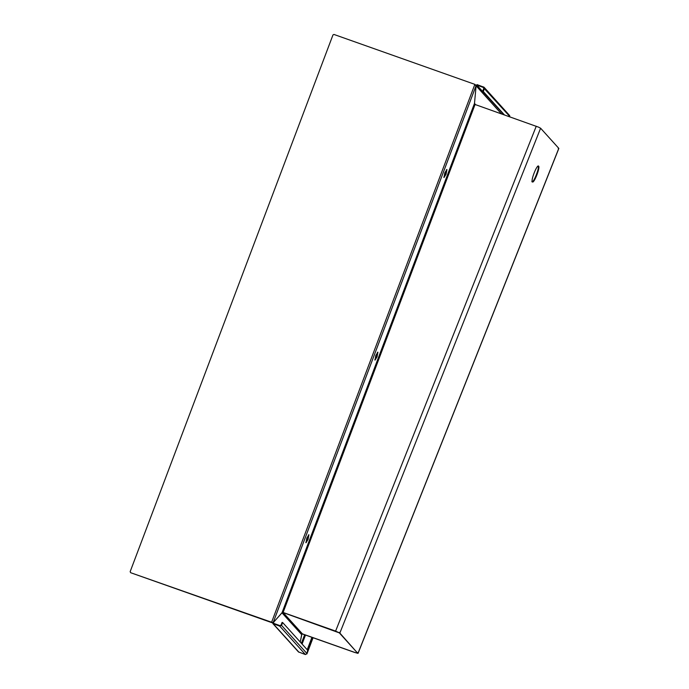<?xml version="1.0" encoding="UTF-8"?>
<svg xmlns="http://www.w3.org/2000/svg" width="689" height="689" viewBox="0 0 689 689"><rect width="100%" height="100%" fill="white"/><g stroke="black" fill="none" stroke-linecap="round" stroke-linejoin="round"><path stroke-width="1.03" d="M308.491 534.888L307.518 539.263L305.821 542.424M306.794 538.057L308.922 534.802L308.052 539.453L306.002 542.76L306.794 538.057M446.506 169.64L445.542 174.007L443.837 177.168M444.81 172.801L446.937 169.546L446.076 174.196L444.026 177.504L444.81 172.801M377.503 352.26L376.53 356.635L374.833 359.796M375.806 355.429L377.925 352.174L377.064 356.824L375.014 360.132L375.806 355.429M532.364 181.862C530.573 180.492 537.162 163.913 538.617 166.144C540.417 167.513 533.829 184.092 532.364 181.862L532.511 181.965M301.816 634.044L300.24 642.01L301.954 633.811L354.895 652.535L302.402 633.871L301.618 634.56L301.954 633.811M301.463 633.604L302.402 633.871L283.179 612.59L339.849 633.062L335.5 631.064L282.464 612.237L273.111 622.77L271.492 622.546L130.695 572.723L130.247 571.749L130.695 572.723L272.577 622.58L271.492 622.546L474.859 84.368L333.967 34.45L332.976 34.915L130.161 571.655L130.609 572.628L130.161 571.655M476.108 85.832L501.454 113.892L502.927 113.685L476.909 85.16L476.108 85.832L474.411 104.254L538.91 127.284M509.929 116.656L484.315 88.597L483.342 91.603L482.808 91.413L482.963 90.569L483.497 90.759M305.416 654.55L279.768 626.155L272.835 623.545L298.449 651.906L305.416 654.55L307.027 653.611L307.656 650.227L306.889 653.947M298.992 652.276L273.344 623.881L273.292 622.572L273.542 623.338L279.975 625.612L280.957 625.147L282.163 622.4L282.697 622.589L307.656 650.227L312.462 637.497M307.225 649.753L311.928 637.308M538.083 165.946C539.883 167.315 533.295 183.894 531.839 181.663M538.901 127.353L540.607 128.214L558.796 148.35L558.236 148.462M357.557 653.103L339.849 633.062L540.607 128.214M339.531 632.33L339.324 632.872L357.513 653.008L354.895 652.535M356.816 653.06L354.809 652.44M358.039 653.198L357.479 653.318L358.039 653.198L558.796 148.35M475.686 104.745L474.488 103.419L476.142 85.479L474.859 84.368M271.983 622.727L273.111 622.77L476.142 85.479M279.768 626.155L281.5 625.336L282.697 622.589L281.775 622.994L282.679 622.58M273.344 623.881L272.758 622.382M536.257 126.208L335.586 631.158L283.179 612.59L281.99 612.831L273.292 622.572L274.188 623.562M354.818 652.44L302.402 633.871M504.4 114.917L483.342 91.603M503.866 114.727L482.808 91.413M483.807 87.959L483.334 87.443L483.773 88.407L482.963 90.569M509.705 115.631L484.066 87.253L477.107 84.626L476.909 85.16L483.334 87.443L483.773 88.407M301.618 634.56L281.99 612.831L474.488 103.419L475.134 104.616M477.107 84.626L475.574 85.643M483.54 86.9L484.315 88.597M509.188 115.296L509.912 116.76M304.65 634.733L301.403 643.302M302.092 644.06L305.503 635.034M502.315 114.185L502.557 113.556M281.5 625.336L307.027 653.611L313.039 637.704M283.093 612.495L475.048 104.513M357.513 653.008L357.72 652.466M313.064 637.713L306.993 653.783M358.082 653.31L558.839 148.462"/></g></svg>
